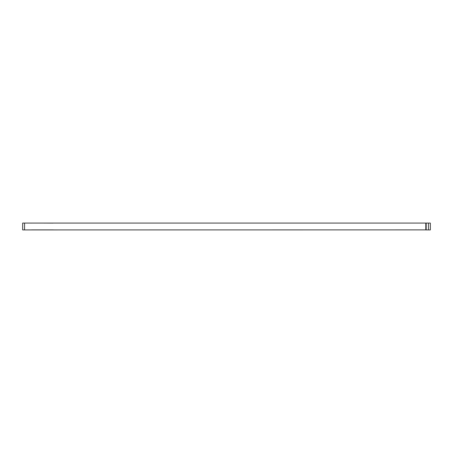 <?xml version="1.0" encoding="UTF-8"?>
<svg xmlns="http://www.w3.org/2000/svg" width="453" height="453" viewBox="0 0 453 453"><rect width="100%" height="100%" fill="white"/><g stroke="black" fill="none" stroke-linecap="round" stroke-linejoin="round"><path stroke-width="0.68" d="M425.797 223.125L425.797 229.875L22.65 229.914L22.65 223.086L430.35 223.086L430.35 229.914L426.177 229.914L426.177 223.086M425.797 229.875L426.177 229.914M31.75 229.875L53.369 229.875M27.01 223.086L30.991 223.086A3.794 3.794 0 0 0 31.268 223.125M44.371 223.125A3.794 3.794 0 0 0 44.649 223.086L52.99 223.125M27.01 229.914L30.991 229.914A3.794 3.794 0 0 1 31.268 229.875M24.547 229.914L24.547 223.086M428.453 223.086L428.453 229.914"/></g></svg>
